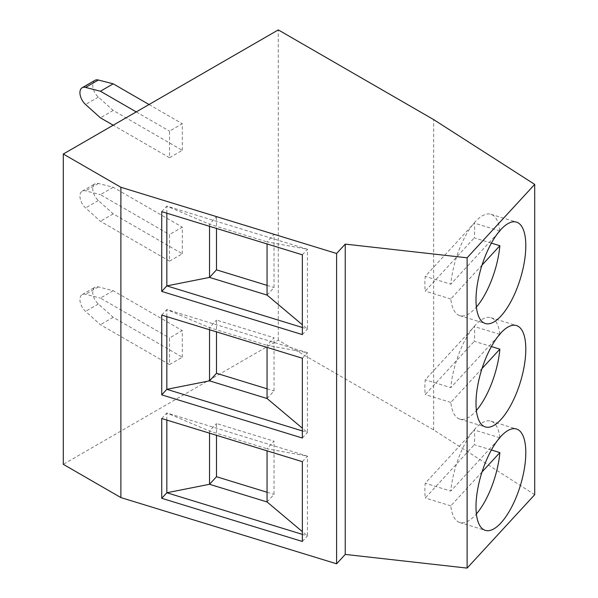 <?xml version="1.0" encoding="UTF-8"?>
<svg xmlns="http://www.w3.org/2000/svg" width="598" height="598" viewBox="0 0 598 598"><rect width="100%" height="100%" fill="white"/><g stroke="black" fill="none" stroke-linecap="round" stroke-linejoin="round"><path stroke-width="0.45" stroke-dasharray="2.99 2.24" d="M534.702 494.703L433.67 429.917L278.287 340.21L63.298 464.332M278.287 340.21L278.287 29.9M182.308 150.33L182.308 123.734L169.511 131.119L169.511 157.715L182.308 150.33L113.209 110.436L98.356 97.1A10.861 6.272 60 0 1 94.977 80.341M182.308 253.769L182.308 227.165L169.511 234.558L169.511 261.154L182.308 253.769L113.209 213.867L98.356 200.539A10.861 6.272 60 0 1 94.977 183.78A10.861 6.272 60 0 1 98.356 183.451L113.209 187.271L182.308 227.165M182.308 357.2L182.308 330.604L169.511 337.99L169.511 364.593L182.308 357.2L113.209 317.306L98.356 303.978A10.861 6.272 60 0 1 94.977 287.212A10.861 6.272 60 0 1 98.356 286.891L113.209 290.71L182.308 330.604M433.67 429.917L433.67 119.607M482.025 265.086L450.81 298.985A53.028 20.325 107.1 0 0 459.772 315.654A53.028 20.325 107.1 0 0 475.335 308.254A53.028 20.325 107.1 0 0 476.397 307.058M491.399 243.117L474.296 237.869A53.028 20.325 107.1 0 0 474.296 223.091L425.238 276.358A53.028 20.325 107.1 0 0 425.238 291.136L474.296 237.869M499.868 230.94L474.296 223.091M499.838 230.708A53.028 20.325 107.1 0 0 490.898 214.271A53.028 20.325 107.1 0 0 475.335 221.664A53.028 20.325 107.1 0 0 450.81 284.207L425.238 276.358M497.985 232.973L450.81 284.207M450.81 298.985L425.238 291.136M482.025 368.525L450.81 402.417A53.028 20.325 107.1 0 0 459.772 419.086A53.028 20.325 107.1 0 0 475.335 411.693A53.028 20.325 107.1 0 0 476.397 410.497M491.399 346.548L474.296 341.301A53.028 20.325 107.1 0 0 474.296 326.523L425.238 379.797A53.028 20.325 107.1 0 0 425.238 394.568L474.296 341.301M499.868 334.372L474.296 326.523M499.838 334.147A53.028 20.325 107.1 0 0 490.898 317.702A53.028 20.325 107.1 0 0 475.335 325.103A53.028 20.325 107.1 0 0 450.81 387.646L425.238 379.797M497.985 336.412L450.81 387.646M450.81 402.417L425.238 394.568M482.025 471.964L450.81 505.856A53.028 20.325 107.1 0 0 459.772 522.525A53.028 20.325 107.1 0 0 475.335 515.132A53.028 20.325 107.1 0 0 476.397 513.936M491.399 449.988L474.296 444.74A53.028 20.325 107.1 0 0 474.296 429.962L425.238 483.229A53.028 20.325 107.1 0 0 425.238 498.007L474.296 444.74M499.868 437.811L474.296 429.962M499.838 437.579A53.028 20.325 107.1 0 0 490.898 421.142A53.028 20.325 107.1 0 0 475.335 428.542A53.028 20.325 107.1 0 0 450.81 491.078L425.238 483.229M497.985 439.851L450.81 491.078M450.81 505.856L425.238 498.007M149.037 104.523L182.308 123.734M136.239 111.908L169.511 131.119M169.511 157.715L113.209 125.206M113.209 110.436L100.412 117.821M113.209 187.271L100.412 194.656L169.511 234.558M169.511 261.154L100.412 221.26L85.559 207.925A10.861 6.272 60 0 1 82.18 191.166A10.861 6.272 60 0 1 85.559 190.844L100.412 194.656M113.209 213.867L100.412 221.26M113.209 290.71L100.412 298.096L169.511 337.99M169.511 364.593L100.412 324.692L85.559 311.364A10.861 6.272 60 0 1 82.18 294.605A10.861 6.272 60 0 1 85.559 294.276L100.412 298.096M113.209 317.306L100.412 324.692M161.737 211.632L166.835 206.093L307.454 249.261L267.059 241.876L274.026 234.311L216.498 216.655L216.498 228.443M302.356 254.8L307.454 249.261L307.454 329.057L302.356 324.766M166.835 213.194L166.835 206.093L209.532 224.22L267.059 241.876L267.059 243.962M209.532 226.306L209.532 224.22L216.498 216.655M267.059 295.076L274.026 287.511L274.026 234.311M302.356 334.588L307.454 329.057L302.356 327.495M267.059 285.373L274.026 287.511M161.737 315.071L166.835 309.532L307.454 352.7L267.059 345.315L274.026 337.75L216.498 320.094L216.498 331.883M302.356 358.232L307.454 352.7L307.454 432.496L302.356 428.205M166.835 316.634L166.835 309.532L209.532 327.659L267.059 345.315L267.059 347.401M209.532 329.737L209.532 327.659L216.498 320.094M267.059 398.507L274.026 390.943L274.026 337.75M302.356 438.028L307.454 432.496L302.356 430.926M267.059 388.805L274.026 390.943M161.737 418.503L166.835 412.971L307.454 456.132L267.059 448.754L274.026 441.189L216.498 423.526L216.498 435.314M302.356 461.671L307.454 456.132L307.454 535.928L302.356 531.644M166.835 420.073L166.835 412.971L209.532 431.091L267.059 448.754L267.059 450.84M209.532 433.176L209.532 431.091L216.498 423.526M267.059 501.946L274.026 494.382L274.026 441.189M302.356 541.467L307.454 535.928L302.356 534.365M267.059 492.244L274.026 494.382M98.356 97.1L85.559 104.493M98.356 200.539L85.559 207.925M98.356 183.451L85.559 190.844M98.356 303.978L85.559 311.364M98.356 286.891L85.559 294.276M490.898 214.271L516.463 222.12M459.772 315.654L485.344 323.503M490.898 317.702L516.463 325.551M459.772 419.086L485.344 426.935M490.898 421.142L516.463 428.99M459.772 522.525L485.344 530.374M82.18 191.166L94.977 183.78M82.18 294.605L94.977 287.212"/><path stroke-width="0.9" d="M63.298 154.022L63.298 464.332L120.886 497.581L336.607 563.802L345.24 554.421L467.105 568.1L534.702 494.703L534.702 184.393L433.67 119.607L278.287 29.9L63.298 154.022L120.886 187.271L336.607 253.492L345.24 244.111L467.105 257.79L534.702 184.393M120.886 497.581L120.886 187.271M336.607 563.802L336.607 253.492M302.356 254.8L161.737 211.632L161.737 291.428L302.356 334.588L302.356 254.8M302.356 358.232L161.737 315.071L161.737 394.859L302.356 438.028L302.356 358.232M302.356 461.671L161.737 418.503L161.737 498.298L302.356 541.467L302.356 461.671M467.105 568.1L467.105 257.79M500.9 316.103A53.028 20.325 107.1 0 0 524.394 261.647A53.028 20.325 107.1 0 0 516.463 222.12A53.028 20.325 107.1 0 0 500.9 229.512A53.028 20.325 107.1 0 0 477.413 283.975A53.028 20.325 107.1 0 0 485.344 323.503A53.028 20.325 107.1 0 0 500.9 316.103M500.9 419.542A53.028 20.325 107.1 0 0 524.394 365.079A53.028 20.325 107.1 0 0 516.463 325.551A53.028 20.325 107.1 0 0 500.9 332.951A53.028 20.325 107.1 0 0 477.413 387.407A53.028 20.325 107.1 0 0 485.344 426.935A53.028 20.325 107.1 0 0 500.9 419.542M500.9 522.981A53.028 20.325 107.1 0 0 524.394 468.518A53.028 20.325 107.1 0 0 516.463 428.99A53.028 20.325 107.1 0 0 500.9 436.383A53.028 20.325 107.1 0 0 477.413 490.846A53.028 20.325 107.1 0 0 485.344 530.374A53.028 20.325 107.1 0 0 500.9 522.981M345.24 554.421L345.24 244.111M476.397 307.058A53.028 20.325 107.1 0 0 499.868 245.718L491.399 243.117M497.985 232.973L499.868 230.94A53.028 20.325 107.1 0 0 499.838 230.708M482.025 265.086L499.868 245.718M476.397 410.497A53.028 20.325 107.1 0 0 499.868 349.15L491.399 346.548M497.985 336.412L499.868 334.372A53.028 20.325 107.1 0 0 499.838 334.147M482.025 368.525L499.868 349.15M476.397 513.936A53.028 20.325 107.1 0 0 499.868 452.589L491.399 449.988M497.985 439.851L499.868 437.811A53.028 20.325 107.1 0 0 499.838 437.579M482.025 471.964L499.868 452.589M113.209 125.206L100.412 117.821L85.559 104.493A10.861 6.272 60 0 1 82.18 87.727L94.977 80.341A10.861 6.272 60 0 1 98.356 80.02L113.209 83.832L149.037 104.523M113.209 83.832L100.412 91.225L136.239 111.908M82.18 87.727A10.861 6.272 60 0 1 85.559 87.405L100.412 91.225M267.059 243.962L267.059 295.076L302.356 324.766M302.356 327.495L166.835 285.889L209.532 277.412L267.059 295.076M161.737 291.428L166.835 285.889L166.835 213.194M209.532 226.306L209.532 277.412L216.498 269.848L267.059 285.373M216.498 228.443L216.498 269.848M267.059 347.401L267.059 398.507L302.356 428.205M302.356 430.926L166.835 389.328L209.532 380.851L267.059 398.507M161.737 394.859L166.835 389.328L166.835 316.634M209.532 329.737L209.532 380.851L216.498 373.287L267.059 388.805M216.498 331.883L216.498 373.287M267.059 450.84L267.059 501.946L302.356 531.644M302.356 534.365L166.835 492.759L209.532 484.29L267.059 501.946M161.737 498.298L166.835 492.759L166.835 420.073M209.532 433.176L209.532 484.29L216.498 476.726L267.059 492.244M216.498 435.314L216.498 476.726M98.356 80.02L85.559 87.405"/></g></svg>
